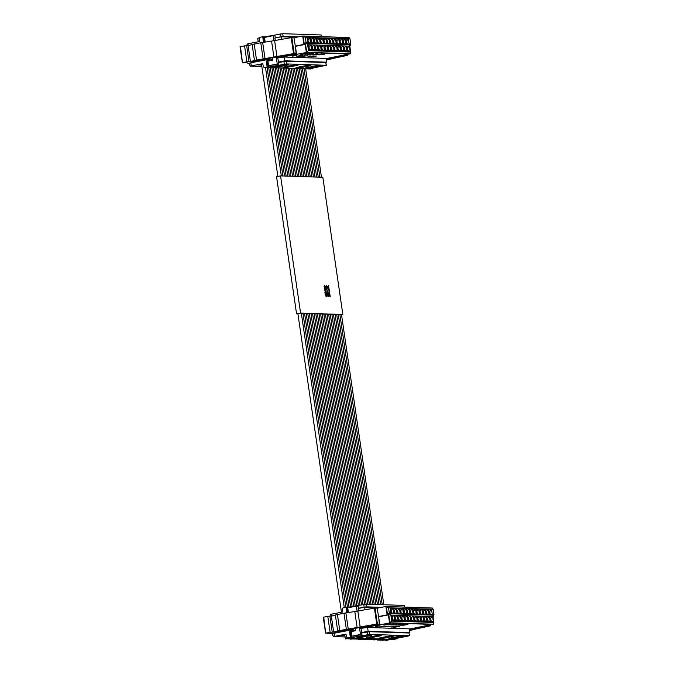 <?xml version="1.0" encoding="UTF-8"?>
<svg xmlns="http://www.w3.org/2000/svg" width="674" height="674" viewBox="0 0 674 674"><rect width="100%" height="100%" fill="white"/><g stroke="black" fill="none" stroke-linecap="round" stroke-linejoin="round"><path stroke-width="1.01" d="M264.941 37.239L264.882 36.817L282.718 33.7L321.144 34.964L321.565 36.64M248.335 45.655L248.057 43.759L259.557 41.527L259.305 38.991A1.643 1.458 -88.1 0 1 260.518 37.171L262.734 36.741L263.517 42.15L264.486 42.176M264.882 36.817L262.734 36.741M298.203 36.901L283.114 36.404L275.253 37.752M312.829 68.007L312.904 68.504L310.689 68.933A1.643 1.458 91.9 0 1 310.402 68.959L264.646 67.451A1.643 1.458 91.9 0 1 263.273 66.17L262.793 63.676L251.292 65.909L250.838 62.8L263.366 60.365L251.554 62.514M272.414 59.582L266.963 60.643L266.356 61.595L267.148 66.996L264.933 67.425A1.643 1.458 91.9 0 1 264.646 67.451M251.486 62.151L258.74 60.247L261.428 59.868L264.444 59.944L263.483 60.348L269.971 59.085L264.166 59.27M247.712 63.263L249.102 63.305L249.321 64.797L250.559 66.119L251.292 65.909M262.835 63.929L257.931 64.881L261.613 65.007M246.566 45.916L247.324 43.97L248.057 43.759M312.904 68.504L311.363 68.318M268.513 66.01L268.665 67.046L267.148 66.996M312.07 68.15L326.376 65.285L325.795 62.539L286.105 61.233L278.488 62.53M268.665 67.046L286.501 63.929L326.376 65.285M297.992 65.235L293.687 65.092L283.131 67.139L287.427 67.282L297.992 65.235M288.354 64.915L284.049 64.771L273.492 66.827L277.789 66.962L288.354 64.915M295.979 67.569L300.275 67.703L310.84 65.656L306.535 65.521L295.979 67.569M305.617 67.88L309.914 68.023L320.479 65.976L316.173 65.833L305.617 67.88M326.208 59.085L327.193 58.815A5.485 0.505 -8.3 0 1 329.123 58.368L345.248 55.226L347.279 55.386L333.512 58.377A16.446 1.508 -8.3 0 0 331.237 58.908L326.359 60.129M249.102 63.305L250.838 62.8M261.841 66.524L250.357 66.145L261.832 66.49M244.561 45.849L248.116 45.722L252.143 44.543L254.469 60.475L250.442 61.654L246.886 61.789L244.561 45.849L240.138 46.792M271.563 41.08A16.446 1.508 171.7 0 0 274.613 40.575L291.202 37.677L293.527 53.608L273.888 57.012L271.563 41.08L262.666 42.462A5.485 0.505 171.7 0 0 260.779 42.791L254.208 44.063A5.485 0.505 171.7 0 0 252.143 44.543M296.543 53.659L293.957 37.677L291.202 37.677M295.625 48.587L296.122 53.819L264.275 59.202M293.527 53.608L296.122 53.819M273.888 57.012L254.469 60.475M246.886 61.789L242.463 62.733L240.483 46.641M242.463 62.733L247.653 62.901M287.427 67.282L287.293 66.338M277.654 66.018L277.789 66.962M300.141 66.76L300.275 67.703M309.914 68.023L309.779 67.08M324.978 62.514L326.663 62.185L326.106 58.402L284.377 57.029L276.391 58.074L306.35 52.547L308.507 50.634L350.649 52.024L349.469 43.92L350.733 43.962L349.983 38.831L349.157 37.643L302.685 36.034L293.965 37.719M295.187 46.093L303.907 44.4L306.063 42.487L307.327 42.529L305.558 44.223L306.737 52.328L350.253 53.76L326.14 58.613M316.468 56.043L311.455 56.742L316.468 56.043M312.087 53.718L311.329 53.819L312.087 53.718M302.811 55.588L298.312 56.313L302.811 55.588M296.771 55.386L292.701 56.127L296.771 55.386M301.185 55.538L296.695 56.262L301.185 55.538M315.744 54.08L312.188 54.586L315.744 54.08M317.344 53.886L313.284 54.628L317.344 53.886M316.645 53.861L315.887 53.962L316.645 53.861M313.536 54.206L309.922 54.518L313.528 54.156M324.733 54.131L319.527 54.83L324.733 54.131M323.073 54.063L318.6 54.821L323.073 54.063M316.291 54.535L314.775 54.602L316.291 54.535M307.959 56.321L310.175 55.883L307.959 56.321M301.716 54.139L307.378 53.423L301.716 54.139M302.929 53.726L302.121 53.844M304.918 53.339L304.117 53.457M300.941 54.114L300.132 54.232M321.759 54.173L317.235 54.754L321.742 54.038M319.029 54.173L315.718 54.712L319.088 54.181M313.503 55.942L308.49 56.65L313.503 55.942M314.985 55.993L309.973 56.7L314.985 55.993M305.128 55.664L299.745 56.363L305.128 55.664M316.199 53.844L315.44 53.945L316.199 53.844M317.884 53.912L313.823 54.645L317.884 53.912M307.42 55.74L302.036 56.439L307.42 55.74M308.599 54.282L307.083 54.35L308.599 54.282M310.141 53.65L304.766 54.35L310.141 53.65M313.427 53.76L308.877 54.459L313.427 53.76M311.026 53.92L308.035 54.451L311.026 53.92M292.187 56.035L294.378 55.554L292.179 55.967M295.22 46.371L305.17 44.442L306.35 52.547L350.008 53.987M280.991 57.467L280.864 56.599M280.148 57.341L280.064 56.759M273.855 40.701L273.122 35.655L274.984 35.924L275.287 37.963M264.225 41.822L263.61 37.592L273.122 35.655M264.815 42.125L269.76 41.358M272.178 57.956L272.507 60.213L267.949 61.098L268.614 65.69L277.258 64.013L276.391 58.074M277.258 64.013L278.741 64.232L277.873 58.293M326.663 62.185L284.925 60.812L278.421 62.067M284.925 60.812L284.377 57.029M349.772 45.992L350.733 43.962M302.736 53.903L302.171 53.827M304.901 53.524L304.159 53.448M306.569 53.524L304.783 53.785M304.581 53.912L302.618 54.173M302.592 54.299L301.792 54.265M302.003 54.19L300.183 54.215M303.115 36.126L304.294 44.181L305.558 44.223L303.907 44.4L302.685 36.034L305.314 37.356L306.063 42.487M296.324 37.264L281.42 36.767L274.916 38.03L275.27 40.457M264.385 42.117L264.393 41.687M267.182 61.292L267.342 61.941L267.182 61.292L267.949 61.098M278.741 64.232L268.614 65.69M350.253 53.76L350.649 52.024M307.327 42.529L308.507 50.634M281.42 36.767L281.791 39.319M349.983 38.831L305.314 37.356M346.394 44.568L345.602 39.168L348.382 39.261L349.174 44.661L346.394 44.568M343.176 44.467L342.392 39.067L345.172 39.159L345.964 44.56L343.176 44.467M339.966 44.358L339.182 38.957L341.962 39.05L342.746 44.45L339.966 44.358M336.756 44.257L335.964 38.856L338.752 38.94L339.536 44.349L336.756 44.257M333.546 44.147L332.754 38.747L335.534 38.839L336.326 44.24L333.546 44.147M330.327 44.046L329.544 38.637L332.324 38.73L333.116 44.13L330.327 44.046M327.117 43.936L326.326 38.536L329.114 38.629L329.898 44.029L327.117 43.936M323.908 43.827L323.116 38.426L325.896 38.519L326.688 43.92L323.908 43.827M320.689 43.726L319.906 38.325L322.686 38.418L323.478 43.818L320.689 43.726M317.479 43.616L316.696 38.216L319.476 38.308L320.26 43.709L317.479 43.616M314.269 43.515L313.477 38.115L316.266 38.199L317.05 43.608L314.269 43.515M344.178 51.325L343.395 45.925L346.175 46.017L346.958 51.418L344.178 51.325M340.968 51.224L340.176 45.815L342.965 45.908L343.748 51.317L340.968 51.224M337.758 51.114L336.966 45.714L339.747 45.807L340.538 51.207L337.758 51.114M334.54 51.005L333.756 45.605L336.537 45.697L337.329 51.098L334.54 51.005M331.33 50.904L330.546 45.503L333.327 45.596L334.11 50.997L331.33 50.904M328.12 50.794L327.328 45.394L330.108 45.487L330.9 50.887L328.12 50.794M324.91 50.693L324.118 45.293L326.898 45.377L327.69 50.786L324.91 50.693M321.692 50.584L320.908 45.183L323.688 45.276L324.472 50.676L321.692 50.584M318.482 50.483L317.69 45.074L320.479 45.166L321.262 50.567L318.482 50.483M315.272 50.373L314.48 44.973L317.26 45.065L318.052 50.466L315.272 50.373M312.054 50.264L311.27 44.863L314.05 44.956L314.842 50.356L312.054 50.264M347.396 51.435L346.604 46.034L349.385 46.118L350.177 51.527L347.396 51.435M311.059 43.406L310.267 38.005L313.048 38.098L313.84 43.498L311.059 43.406M308.844 50.162L308.06 44.762L310.84 44.855L311.624 50.255L308.844 50.162M307.841 43.304L307.058 37.896L309.838 37.988L310.63 43.389L307.841 43.304M316.89 54.367L316.19 54.35L316.89 54.367M303.477 53.836L304.37 53.726M321.035 54.265L319.476 54.375L321.035 54.265M309.206 54.114L308.498 54.097L309.206 54.114M309.872 54.383L311.498 54.013L309.872 54.383M292.204 55.807L293.013 55.765M293.022 55.824L292.213 55.858M345.863 40.954L346.478 40.979L346.84 43.465L349.174 44.661M348.382 39.261L346.478 40.979M346.84 43.465L346.225 43.439M342.653 40.853L343.26 40.87L343.622 43.355L345.964 44.56M345.172 39.159L343.26 40.87M343.622 43.355L343.015 43.338M339.443 40.743L340.05 40.769L340.412 43.254L342.746 44.45M341.962 39.05L340.05 40.769M340.412 43.254L339.806 43.229M336.225 40.642L336.84 40.659L337.202 43.144L339.536 44.349M338.752 38.94L336.84 40.659M337.202 43.144L336.587 43.128M333.015 40.533L333.63 40.55L333.992 43.035L336.326 44.24M335.534 38.839L333.63 40.55M333.992 43.035L333.377 43.018M329.805 40.423L330.412 40.448L330.774 42.934L333.116 44.13M332.324 38.73L330.412 40.448M330.774 42.934L330.167 42.909M326.587 40.322L327.202 40.339L327.564 42.824L329.898 44.029M329.114 38.629L327.202 40.339M327.564 42.824L326.949 42.807M323.377 40.213L323.992 40.238L324.354 42.723L326.688 43.92M325.896 38.519L323.992 40.238M324.354 42.723L323.739 42.698M320.167 40.111L320.773 40.128L321.136 42.614L323.478 43.818M322.686 38.418L320.773 40.128M321.136 42.614L320.529 42.597M316.957 40.002L317.564 40.027L317.926 42.513L320.26 43.709M319.476 38.308L317.564 40.027M317.926 42.513L317.319 42.487M313.739 39.901L314.354 39.918L314.716 42.403L317.05 43.608M316.266 38.199L314.354 39.918M314.716 42.403L314.101 42.386M343.656 47.711L344.262 47.728L344.625 50.213L346.958 51.418M346.175 46.017L344.262 47.728M344.625 50.213L344.018 50.196M340.437 47.61L341.052 47.627L341.415 50.112L343.748 51.317M342.965 45.908L341.052 47.627M341.415 50.112L340.8 50.087M337.227 47.5L337.843 47.517L338.205 50.002L340.538 51.207M339.747 45.807L337.843 47.517M338.205 50.002L337.59 49.986M334.018 47.391L334.624 47.416L334.986 49.901L337.329 51.098M336.537 45.697L334.624 47.416M334.986 49.901L334.38 49.876M330.799 47.29L331.414 47.306L331.776 49.792L334.11 50.997M333.327 45.596L331.414 47.306M331.776 49.792L331.17 49.775M327.589 47.18L328.204 47.205L328.567 49.691L330.9 50.887M330.108 45.487L328.204 47.205M328.567 49.691L327.952 49.665M324.379 47.079L324.994 47.096L325.357 49.581L327.69 50.786M326.898 45.377L324.994 47.096M325.357 49.581L324.742 49.564M321.169 46.969L321.776 46.986L322.138 49.472L324.472 50.676M323.688 45.276L321.776 46.986M322.138 49.472L321.532 49.455M317.951 46.86L318.566 46.885L318.928 49.37L321.262 50.567M320.479 45.166L318.566 46.885M318.928 49.37L318.313 49.345M314.741 46.759L315.356 46.776L315.718 49.261L318.052 50.466M317.26 45.065L315.356 46.776M315.718 49.261L315.103 49.244M311.531 46.649L312.138 46.675L312.5 49.16L314.842 50.356M314.05 44.956L312.138 46.675M312.5 49.16L311.894 49.135M346.866 47.82L347.481 47.837L347.843 50.323L350.177 51.527M349.385 46.118L347.481 47.837M347.843 50.323L347.228 50.306M310.529 39.791L311.144 39.808L311.506 42.294L313.84 43.498M313.048 38.098L311.144 39.808M311.506 42.294L310.891 42.277M308.313 46.548L308.928 46.565L309.29 49.05L311.624 50.255M310.84 44.855L308.928 46.565M309.29 49.05L308.675 49.034M307.319 39.682L307.925 39.707L308.288 42.192L310.63 43.389M309.838 37.988L307.925 39.707M308.288 42.192L307.681 42.167M346.2 43.279L346.739 43.296L346.428 41.139L345.888 41.122M342.99 43.17L343.529 43.195L343.209 41.03L342.678 41.013M339.78 43.069L340.311 43.085L339.999 40.929L339.46 40.903M336.562 42.959L337.101 42.976L336.789 40.819L336.25 40.802M333.352 42.858L333.891 42.875L333.571 40.71L333.04 40.693M330.142 42.748L330.673 42.765L330.361 40.609L329.822 40.592M326.932 42.647L327.463 42.664L327.151 40.499L326.612 40.482M323.714 42.538L324.253 42.555L323.941 40.398L323.402 40.381M320.504 42.428L321.043 42.454L320.723 40.288L320.192 40.271M317.294 42.327L317.825 42.344L317.513 40.187L316.974 40.162M314.076 42.218L314.615 42.235L314.303 40.078L313.764 40.061M343.993 50.036L344.524 50.053L344.212 47.888L343.673 47.871M340.783 49.927L341.314 49.943L341.002 47.787L340.463 47.77M337.564 49.825L338.104 49.842L337.784 47.677L337.253 47.66M334.355 49.716L334.894 49.733L334.574 47.576L334.043 47.559M331.145 49.615L331.675 49.632L331.364 47.466L330.824 47.45M327.926 49.505L328.465 49.522L328.154 47.365L327.615 47.34M324.716 49.396L325.256 49.413L324.935 47.256L324.405 47.239M321.506 49.295L322.037 49.312L321.725 47.146L321.186 47.129M318.297 49.185L318.827 49.202L318.516 47.045L317.976 47.028M315.078 49.084L315.617 49.101L315.297 46.936L314.766 46.919M311.868 48.975L312.407 48.991L312.087 46.835L311.557 46.818M347.203 50.137L347.742 50.154L347.422 47.997L346.891 47.98M310.866 42.117L311.405 42.133L311.085 39.968L310.554 39.951M308.658 48.865L309.189 48.89L308.877 46.725L308.338 46.708M307.656 42.007L308.187 42.024L307.875 39.867L307.336 39.85M346.428 41.139L345.905 41.24M343.209 41.03L342.695 41.131M339.999 40.929L339.477 41.021M336.789 40.819L336.267 40.92M333.571 40.71L333.057 40.811M330.361 40.609L329.847 40.71M327.151 40.499L326.629 40.6M323.941 40.398L323.419 40.499M320.723 40.288L320.209 40.389M317.513 40.187L316.991 40.28M314.303 40.078L313.781 40.179M344.212 47.888L343.689 47.989M341.002 47.787L340.48 47.888M337.784 47.677L337.27 47.778M334.574 47.576L334.06 47.677M331.364 47.466L330.841 47.568M328.154 47.365L327.631 47.458M324.935 47.256L324.421 47.357M321.725 47.146L321.203 47.247M318.516 47.045L317.993 47.146M315.297 46.936L314.783 47.037M312.087 46.835L311.573 46.936M347.422 47.997L346.908 48.098M311.085 39.968L310.571 40.069M308.877 46.725L308.355 46.826M307.875 39.867L307.361 39.968M348.163 607.695L348.104 607.266L365.94 604.157L404.358 605.421L404.788 607.097M331.557 616.112L331.279 614.208L342.78 611.984L342.527 609.439A1.643 1.458 -88.1 0 1 343.74 607.628L345.956 607.198L346.739 612.599L347.708 612.632M348.104 607.266L345.956 607.198M381.417 607.35L366.336 606.853L358.475 608.209M396.051 638.455L396.127 638.96L393.911 639.39A1.643 1.458 91.9 0 1 393.624 639.407L347.868 637.899A1.643 1.458 91.9 0 1 346.495 636.618L346.006 634.124L334.515 636.357L334.06 633.257L346.588 630.822L334.776 632.97M355.636 630.038L350.177 631.1L349.579 632.044L350.37 637.452L348.155 637.882A1.643 1.458 91.9 0 1 347.868 637.899M334.708 632.608L341.962 630.704L344.65 630.325L347.666 630.392L346.706 630.797L353.184 629.541L347.388 629.727M330.934 633.712L332.324 633.762L332.543 635.245L333.773 636.576L334.515 636.357M346.057 634.386L341.154 635.338L344.835 635.456M329.788 616.373L330.546 614.427L331.279 614.208M396.127 638.96L394.585 638.775M351.735 636.467L351.887 637.503L350.37 637.452M395.284 638.607L409.598 635.734L409.017 632.996L369.327 631.681L361.711 632.987M351.887 637.503L369.723 634.386L409.598 635.734M381.206 635.692L376.909 635.548L366.353 637.596L370.649 637.739L381.206 635.692M371.576 635.371L367.271 635.228L356.714 637.275L361.011 637.419L371.576 635.371M379.201 638.017L383.498 638.16L394.063 636.113L389.757 635.97L379.201 638.017M388.839 638.337L393.136 638.48L403.692 636.433L399.396 636.29L388.839 638.337M409.43 629.541L410.415 629.263A5.485 0.505 -8.3 0 1 412.345 628.825L428.47 625.683L430.501 625.834L416.734 628.825A16.446 1.508 -8.3 0 0 414.459 629.356L409.581 630.586M332.324 633.762L334.06 633.257M345.054 636.981L333.571 636.601L345.054 636.947M327.783 616.306L331.338 616.179L335.366 615L337.691 630.931L333.664 632.111L330.108 632.237L327.783 616.306L323.36 617.249M354.785 611.529A16.446 1.508 171.7 0 0 357.835 611.023L374.424 608.125L376.749 624.065L357.11 627.469L354.785 611.529L345.888 612.919A5.485 0.505 171.7 0 0 344.001 613.247L337.43 614.519A5.485 0.505 171.7 0 0 335.366 615M379.765 624.107L377.179 608.133L374.424 608.125M378.847 619.044L379.344 624.276L347.498 629.651M376.749 624.065L379.344 624.276M357.11 627.469L337.691 630.931M330.108 632.237L325.685 633.181L323.705 617.098M325.685 633.181L330.875 633.358M370.649 637.739L370.515 636.787M360.876 636.467L361.011 637.419M383.363 637.208L383.498 638.16M393.136 638.48L393.001 637.528M408.2 632.962L409.885 632.642L409.329 628.859L367.591 627.486L359.613 628.522L389.572 623.003L391.729 621.091L433.871 622.481L432.691 614.376L433.955 614.418L433.205 609.288L432.379 608.1L385.899 606.482L377.179 608.175M378.4 616.55L387.12 614.856L389.286 612.944L390.549 612.986L388.78 614.68L389.96 622.776L433.466 624.217L409.362 629.069M399.69 626.491L394.678 627.199L399.69 626.491M395.301 624.175L394.551 624.267L395.301 624.175M386.025 626.045L381.535 626.769L386.025 626.045M379.993 625.843L375.923 626.584L379.993 625.843M384.407 625.986L379.917 626.71L384.407 625.986M398.957 624.528L395.411 625.042L398.957 624.528M400.558 624.343L396.506 625.084L400.558 624.343M399.867 624.318L399.101 624.41L399.867 624.318M396.759 624.655L393.136 624.975L396.75 624.604M407.955 624.587L402.74 625.287L407.955 624.587M406.296 624.52L401.814 625.27L406.296 624.52M399.514 624.992L397.997 625.059L399.514 624.992M391.181 626.778L393.397 626.34L391.181 626.778M384.938 624.596L390.6 623.88L384.938 624.596M386.151 624.183L385.343 624.301M388.14 623.795L387.331 623.913M384.155 624.571L383.354 624.688M404.981 624.621L400.449 625.211L404.956 624.486M402.252 624.63L399.151 625.169L402.311 624.63M396.716 626.399L391.712 627.098L396.716 626.399M398.199 626.441L393.195 627.149L398.199 626.441M388.35 626.121L382.967 626.812L388.35 626.121M399.421 624.301L398.663 624.402L399.421 624.301M401.097 624.36L397.045 625.101L401.097 624.36M390.642 626.197L385.258 626.887L390.642 626.197M391.821 624.739L390.305 624.806L391.821 624.739M393.363 624.107L387.98 624.798L393.363 624.107M396.641 624.217L392.099 624.908L396.641 624.217M394.248 624.377L391.249 624.908L394.248 624.377M375.41 626.491L377.6 626.011L375.401 626.424M378.443 616.828L388.384 614.899L389.572 623.003L433.23 624.444M364.213 627.924L364.086 627.056M363.37 627.797L363.286 627.208M357.077 611.158L356.335 606.103L358.206 606.381L358.501 608.411M347.447 612.278L346.832 608.049L356.335 606.103M348.037 612.582L352.974 611.815M355.4 628.412L355.729 630.67L351.171 631.555L351.836 636.146L360.48 634.47L359.613 628.522M360.48 634.47L361.955 634.689L361.087 628.741M409.885 632.642L368.147 631.26L361.643 632.524M368.147 631.26L367.591 627.486M432.986 616.44L433.955 614.418M385.958 624.36L385.393 624.284M388.123 623.972L387.382 623.897M389.791 623.981L387.997 624.242M387.803 624.36L385.84 624.621M385.806 624.747L385.006 624.722M385.225 624.638L383.405 624.672M386.337 606.575L387.516 614.637L388.78 614.68L387.12 614.856L385.899 606.482L388.536 607.813L389.286 612.944M379.546 607.712L364.642 607.223L358.138 608.487L358.492 610.914M347.607 612.565L347.607 612.135M350.404 631.74L350.564 632.397L350.404 631.74L351.171 631.555M361.955 634.689L351.836 636.146M433.466 624.217L433.871 622.481M390.549 612.986L391.729 621.091M364.642 607.223L365.013 609.776M433.205 609.288L388.536 607.813M429.608 615.025L428.824 609.625L431.604 609.717L432.396 615.118L429.608 615.025M426.398 614.924L425.614 609.515L428.394 609.608L429.178 615.008L426.398 614.924M423.188 614.814L422.396 609.414L425.184 609.507L425.968 614.907L423.188 614.814M419.978 614.705L419.186 609.304L421.966 609.397L422.758 614.798L419.978 614.705M416.759 614.604L415.976 609.203L418.756 609.296L419.548 614.696L416.759 614.604M413.55 614.494L412.766 609.094L415.546 609.186L416.33 614.587L413.55 614.494M410.34 614.393L409.548 608.984L412.328 609.077L413.12 614.486L410.34 614.393M407.121 614.284L406.338 608.883L409.118 608.976L409.91 614.376L407.121 614.284M403.911 614.183L403.128 608.774L405.908 608.866L406.692 614.267L403.911 614.183M400.701 614.073L399.909 608.673L402.698 608.765L403.482 614.166L400.701 614.073M397.492 613.963L396.7 608.563L399.48 608.656L400.272 614.056L397.492 613.963M427.4 621.782L426.608 616.381L429.397 616.474L430.181 621.875L427.4 621.782M424.19 621.672L423.398 616.272L426.179 616.365L426.971 621.765L424.19 621.672M420.972 621.571L420.188 616.171L422.969 616.255L423.761 621.664L420.972 621.571M417.762 621.462L416.979 616.061L419.759 616.154L420.542 621.554L417.762 621.462M414.552 621.361L413.76 615.952L416.549 616.044L417.332 621.445L414.552 621.361M411.342 621.251L410.55 615.851L413.331 615.943L414.122 621.344L411.342 621.251M408.124 621.142L407.34 615.741L410.121 615.834L410.913 621.234L408.124 621.142M404.914 621.04L404.122 615.64L406.911 615.733L407.694 621.133L404.914 621.04M401.704 620.931L400.912 615.531L403.692 615.623L404.484 621.024L401.704 620.931M398.486 620.83L397.702 615.421L400.482 615.514L401.274 620.923L398.486 620.83M395.276 620.72L394.492 615.32L397.272 615.413L398.056 620.813L395.276 620.72M430.61 621.883L429.827 616.483L432.607 616.575L433.399 621.976L430.61 621.883M394.273 613.862L393.49 608.462L396.27 608.546L397.062 613.955L394.273 613.862M392.066 620.619L391.274 615.21L394.063 615.303L394.846 620.703L392.066 620.619M391.063 613.753L390.28 608.352L393.06 608.445L393.843 613.846L391.063 613.753M400.112 624.823L399.412 624.798L400.112 624.823M386.699 624.293L387.592 624.183M404.257 624.722L402.698 624.832L404.257 624.722M392.42 624.571L391.72 624.545L392.42 624.571M393.094 624.84L394.72 624.469L393.094 624.84M375.426 626.264L376.235 626.222M376.244 626.272L375.435 626.314M429.085 611.411L429.692 611.428L430.063 613.913L432.396 615.118M431.604 609.717L429.692 611.428M430.063 613.913L429.448 613.896M425.875 611.301L426.482 611.326L426.844 613.812L429.178 615.008M428.394 609.608L426.482 611.326M426.844 613.812L426.238 613.787M422.657 611.2L423.272 611.217L423.634 613.702L425.968 614.907M425.184 609.507L423.272 611.217M423.634 613.702L423.019 613.685M419.447 611.091L420.062 611.116L420.424 613.601L422.758 614.798M421.966 609.397L420.062 611.116M420.424 613.601L419.809 613.576M416.237 610.989L416.844 611.006L417.206 613.492L419.548 614.696M418.756 609.296L416.844 611.006M417.206 613.492L416.599 613.475M413.019 610.88L413.634 610.905L413.996 613.382L416.33 614.587M415.546 609.186L413.634 610.905M413.996 613.382L413.381 613.365M409.809 610.779L410.424 610.796L410.786 613.281L413.12 614.486M412.328 609.077L410.424 610.796M410.786 613.281L410.171 613.264M406.599 610.669L407.206 610.686L407.576 613.172L409.91 614.376M409.118 608.976L407.206 610.686M407.576 613.172L406.961 613.155M403.389 610.56L403.996 610.585L404.358 613.07L406.692 614.267M405.908 608.866L403.996 610.585M404.358 613.07L403.751 613.045M400.171 610.459L400.786 610.476L401.148 612.961L403.482 614.166M402.698 608.765L400.786 610.476M401.148 612.961L400.533 612.944M396.961 610.349L397.576 610.374L397.938 612.86L400.272 614.056M399.48 608.656L397.576 610.374M397.938 612.86L397.323 612.835M426.869 618.168L427.484 618.184L427.847 620.67L430.181 621.875M429.397 616.474L427.484 618.184M427.847 620.67L427.232 620.653M423.66 618.058L424.275 618.083L424.637 620.569L426.971 621.765M426.179 616.365L424.275 618.083M424.637 620.569L424.022 620.543M420.45 617.957L421.056 617.974L421.418 620.459L423.761 621.664M422.969 616.255L421.056 617.974M421.418 620.459L420.812 620.442M417.24 617.847L417.846 617.864L418.209 620.35L420.542 621.554M419.759 616.154L417.846 617.864M418.209 620.35L417.602 620.333M414.021 617.738L414.636 617.763L414.999 620.249L417.332 621.445M416.549 616.044L414.636 617.763M414.999 620.249L414.384 620.223M410.811 617.637L411.426 617.654L411.789 620.139L414.122 621.344M413.331 615.943L411.426 617.654M411.789 620.139L411.174 620.122M407.602 617.527L408.208 617.553L408.57 620.038L410.913 621.234M410.121 615.834L408.208 617.553M408.57 620.038L407.964 620.013M404.383 617.426L404.998 617.443L405.36 619.928L407.694 621.133M406.911 615.733L404.998 617.443M405.36 619.928L404.745 619.911M401.173 617.317L401.788 617.342L402.151 619.819L404.484 621.024M403.692 615.623L401.788 617.342M402.151 619.819L401.536 619.802M397.963 617.216L398.57 617.232L398.932 619.718L401.274 620.923M400.482 615.514L398.57 617.232M398.932 619.718L398.326 619.701M394.753 617.106L395.36 617.123L395.722 619.608L398.056 620.813M397.272 615.413L395.36 617.123M395.722 619.608L395.116 619.591M430.088 618.269L430.694 618.294L431.057 620.779L433.399 621.976M432.607 616.575L430.694 618.294M431.057 620.779L430.45 620.754M393.751 610.248L394.357 610.265L394.72 612.75L397.062 613.955M396.27 608.546L394.357 610.265M394.72 612.75L394.113 612.733M391.535 616.996L392.15 617.022L392.512 619.507L394.846 620.703M394.063 615.303L392.15 617.022M392.512 619.507L391.897 619.482M390.532 610.139L391.147 610.164L391.51 612.641L393.843 613.846M393.06 608.445L391.147 610.164M391.51 612.641L390.895 612.624M429.422 613.736L429.961 613.753L429.641 611.588L429.111 611.571M426.212 613.626L426.743 613.643L426.431 611.486L425.892 611.47M423.002 613.525L423.533 613.542L423.221 611.377L422.682 611.36M419.784 613.416L420.323 613.433L420.003 611.276L419.472 611.259M416.574 613.306L417.113 613.332L416.793 611.166L416.262 611.149M413.364 613.205L413.895 613.222L413.583 611.057L413.044 611.04M410.146 613.096L410.685 613.113L410.373 610.956L409.834 610.939M406.936 612.995L407.475 613.011L407.155 610.846L406.624 610.829M403.726 612.885L404.257 612.902L403.945 610.745L403.406 610.728M400.516 612.784L401.047 612.801L400.735 610.636L400.196 610.619M397.298 612.674L397.837 612.691L397.517 610.534L396.986 610.509M427.215 620.484L427.746 620.51L427.434 618.344L426.895 618.328M423.997 620.383L424.536 620.4L424.224 618.243L423.685 618.218M420.787 620.274L421.326 620.291L421.006 618.134L420.475 618.117M417.577 620.173L418.107 620.19L417.796 618.024L417.257 618.007M414.358 620.063L414.898 620.08L414.586 617.923L414.047 617.906M411.148 619.962L411.688 619.979L411.367 617.814L410.837 617.797M407.938 619.853L408.469 619.869L408.158 617.713L407.618 617.696M404.729 619.743L405.259 619.768L404.948 617.603L404.408 617.586M401.51 619.642L402.049 619.659L401.729 617.494L401.199 617.477M398.3 619.532L398.839 619.549L398.519 617.392L397.989 617.376M395.09 619.431L395.621 619.448L395.309 617.283L394.77 617.266M430.425 620.594L430.956 620.611L430.644 618.454L430.105 618.437M394.088 612.565L394.627 612.582L394.307 610.425L393.776 610.408M391.872 619.322L392.411 619.339L392.099 617.182L391.56 617.165M390.878 612.464L391.409 612.481L391.097 610.315L390.558 610.299M429.641 611.588L429.127 611.689M426.431 611.486L425.909 611.588M423.221 611.377L422.699 611.478M420.003 611.276L419.489 611.377M416.793 611.166L416.279 611.267M413.583 611.057L413.061 611.158M410.373 610.956L409.851 611.057M407.155 610.846L406.641 610.947M403.945 610.745L403.423 610.846M400.735 610.636L400.213 610.737M397.517 610.534L397.003 610.636M427.434 618.344L426.912 618.446M424.224 618.243L423.702 618.336M421.006 618.134L420.492 618.235M417.796 618.024L417.273 618.125M414.586 617.923L414.063 618.024M411.367 617.814L410.854 617.915M408.158 617.713L407.644 617.814M404.948 617.603L404.425 617.704M401.729 617.494L401.215 617.595M398.519 617.392L398.005 617.494M395.309 617.283L394.787 617.384M430.644 618.454L430.13 618.555M394.307 610.425L393.793 610.526M392.099 617.182L391.577 617.283M391.097 610.315L390.575 610.417M355.358 638.994L354.558 639.07L355.358 638.994M355.906 639.019L360.034 638.842L355.906 639.019M358.568 639.104L357.776 639.171L358.568 639.104M369.815 639.474L369.015 639.542L369.815 639.474M370.363 639.491L377.71 639.424L374.264 639.929L370.363 639.491M381.054 639.845L380.262 639.912L381.054 639.845M380.835 638.986L380.92 639.533L380.001 639.811C381.433 639.415 380.894 639.39 378.392 639.761C376.96 640.157 377.499 640.174 380.001 639.811C378.569 640.207 379.1 640.224 381.602 639.862C383.034 639.466 382.503 639.449 380.001 639.811L379.058 639.963M380.667 640.014L381.602 639.862C380.17 640.266 380.709 640.283 383.211 639.912C381.779 640.317 382.318 640.334 384.82 639.971L386.421 640.022C384.989 640.418 385.528 640.435 388.03 640.073C389.462 639.677 388.923 639.66 386.421 640.022L384.82 639.971C386.253 639.567 385.713 639.55 383.211 639.912C384.643 639.516 384.104 639.5 381.602 639.862L382.52 639.584L382.444 639.045M387.483 640.056L386.682 640.131L387.483 640.056M386.421 640.022L385.486 640.174M388.03 640.073L388.949 639.794L388.873 639.255M347.329 638.733L346.529 638.8L347.329 638.733M258.226 41.788L257.712 38.266L259.574 37.837M351.087 638.859C349.654 639.255 350.194 639.272 352.696 638.91L355.223 638.682L352.696 638.91C354.128 638.514 353.589 638.497 351.087 638.859L346.267 638.699L352.005 638.581L350.151 639.011M300.579 313.098L280.561 175.889L322.829 177.279L342.847 314.497L300.579 313.098L296.568 313.873L297.933 313.924M325.913 295.709L325.382 292.103L325.828 291L325.062 289.862L324.758 285.464L324.278 285.557L324.582 289.955L325.348 291.092L324.902 292.196L325.432 295.802L326.452 296.535L325.432 295.802M324.758 285.464L326.216 290.014L326.646 285.523L325.938 286.408L325.938 289.601M326.646 285.523L328.465 290.09L328.533 285.582L327.825 286.475L328.187 289.677M329.207 295.928L330.226 296.653L329.207 295.928L328.558 292.609M327.32 295.869L328.339 296.594L327.32 295.869L326.309 292.533M341.533 314.75L342.847 314.497M341.524 314.691L300.351 313.199L297.916 313.814M280.561 175.889L276.551 176.664L296.568 313.873M326.764 288.657L326.283 288.75M328.743 289.382L328.263 289.475M328.533 285.582L330.226 296.653M328.339 296.594L328.76 292.103L329.687 295.835M329.249 292.836L328.769 292.929M326.452 296.535L326.511 292.027L327.463 293.434L327.8 295.776M327.463 293.434L326.983 293.527M325.382 292.103L324.902 292.196M325.828 291L325.348 291.092M325.062 289.862L324.582 289.955M326.907 291.042L327.328 289.98L328.07 291.075L327.648 292.137L326.907 291.042M327.126 290.486L327.37 291.724M328.07 291.075L327.589 291.168M379.445 639.794L378.653 639.862L379.445 639.794M378.392 639.761L377.457 639.912M368.206 639.424L367.406 639.491L368.206 639.424M367.987 638.564L368.071 639.112L367.153 639.39C368.577 638.986 368.046 638.969 365.544 639.331C364.112 639.736 364.651 639.752 367.153 639.39C365.721 639.786 366.252 639.803 368.754 639.441C370.186 639.036 369.655 639.019 367.153 639.39L366.209 639.542M368.754 639.441L369.672 639.163L369.596 638.615M385.873 640.005L385.081 640.073L385.873 640.005M376.235 639.685L375.443 639.761L376.235 639.685M366.597 639.365L365.805 639.441L366.597 639.365M365.544 639.331L364.609 639.491M377.844 639.736L377.044 639.811L377.844 639.736M384.264 639.955L383.472 640.022L384.264 639.955M384.054 639.095L384.129 639.634L382.276 640.073M384.82 639.971L385.739 639.693L385.654 639.146M353.749 638.944L352.957 639.019L353.749 638.944M356.959 639.053L356.167 639.12L356.959 639.053M364.996 639.314L364.196 639.39L364.996 639.314M382.663 639.896L381.863 639.971L382.663 639.896M352.14 638.893L351.348 638.96L352.14 638.893M352.696 638.91L353.614 638.632L353.53 638.093M363.387 639.264L362.595 639.331L363.387 639.264M363.935 639.281L361.416 639.508L363.935 639.281M374.626 639.634L373.834 639.702L374.626 639.634M350.539 638.842L349.739 638.91L350.539 638.842M361.778 639.213L360.986 639.281L361.778 639.213M362.334 639.23L359.806 639.449L362.334 639.23M373.025 639.584L372.225 639.651L373.025 639.584M348.93 638.784L348.138 638.859L348.93 638.784M360.177 639.154L359.377 639.23L360.177 639.154M359.116 639.12C357.683 639.516 358.223 639.542 360.725 639.171C362.157 638.775 361.618 638.758 359.116 639.12L358.18 639.272M360.725 639.171L361.643 638.893L361.567 638.354M371.416 639.525L370.624 639.601L371.416 639.525M280.915 36.657L280.519 33.953M283.114 36.404L282.718 33.7M321.388 36.632L321.144 34.964M263.366 60.365L263.298 59.893M269.971 59.085L269.853 58.293M263.416 59.893L263.483 60.348M264.933 67.425L310.689 68.933M269.802 60.736L266.963 60.643M266.356 61.595L267.123 61.62M261.167 60.626L261.057 59.885M267.089 59.43L266.988 58.714M270.712 65.791L270.864 66.793M326.191 65.243L325.795 62.539M286.501 63.929L286.105 61.233M283.906 61.486L284.302 64.182M347.43 55.302L347.312 54.51M258.369 60.357L258.454 60.946M260.889 59.893L260.998 60.618M249.035 61.856L246.709 45.925M250.442 61.654L248.116 45.722M254.208 44.063L256.533 60.003M260.779 42.791L263.104 58.722M262.666 42.462L264.992 58.402M276.938 56.506L274.613 40.575M291.85 37.609L294.176 53.541M264.478 37.331L265.152 41.923M302.887 36.034L348.871 37.55M350.328 45.697L349.722 45.68M364.137 607.106L363.741 604.409M366.336 606.853L365.94 604.157M404.602 607.089L404.358 605.421M346.588 630.822L346.52 630.35M353.184 629.541L353.075 628.749M346.638 630.35L346.706 630.797M348.155 637.882L393.911 639.39M353.024 631.193L350.177 631.1M349.579 632.044L350.345 632.069M344.389 631.075L344.279 630.333M350.312 629.878L350.21 629.162M353.934 636.239L354.086 637.242M409.404 635.692L409.017 632.996M369.723 634.386L369.327 631.681M367.128 631.934L367.524 634.638M430.652 625.75L430.534 624.966M341.583 630.805L341.676 631.395M344.111 630.35L344.22 631.075M332.257 632.313L329.931 616.373M333.664 632.111L331.338 616.179M337.43 614.519L339.747 630.451M344.001 613.247L346.326 629.179M345.888 612.919L348.214 628.85M360.16 626.963L357.835 611.023M375.073 608.058L377.398 623.998M347.7 607.779L348.374 612.371M386.109 606.49L432.085 608.007M433.551 616.154L432.944 616.137M324.531 286.256L324.051 286.349M326.418 286.315L325.938 286.408M328.305 286.383L327.825 286.475M347.489 55.31L347.371 54.501M240.045 46.776L242.37 62.707M267.747 65.951L267.131 61.722M302.786 36.025L348.964 37.542M430.711 625.767L430.593 624.95M323.267 617.224L325.593 633.164M350.969 636.408L350.354 632.178M386 606.474L432.177 607.999M273.526 67.737L289.348 176.175M309.374 313.494L352.148 606.659M356.748 638.194L356.824 638.741M276.736 67.847L292.558 176.285M312.593 313.604L355.257 606.052M359.958 638.303L360.034 638.842M287.983 68.217L303.797 176.655M323.832 313.974L366.167 604.165M371.206 638.674L371.281 639.213M299.222 68.588L315.044 177.026M335.079 314.345L377.406 604.536M305.651 68.799L321.473 177.237M341.499 314.556L383.835 604.746M265.497 67.476L281.311 175.914M301.345 313.233L344.279 607.527M348.719 637.933L348.795 638.472M261.495 64.19L277.865 176.411M297.891 313.68L341.448 612.236M344.717 634.647L345.349 638.977M297.622 68.537L313.435 176.976M333.47 314.295L375.806 604.477M286.374 68.167L302.196 176.605M322.231 313.924L364.583 604.266M304.041 68.748L319.864 177.186M339.898 314.505L382.225 604.688M387.264 639.205L387.339 639.744M294.403 68.428L310.225 176.866M330.26 314.185L372.596 604.376M377.625 638.885L377.71 639.424M284.765 68.108L300.587 176.546M320.622 313.865L363.025 604.544M296.012 68.478L311.835 176.917M331.861 314.236L374.196 604.426M379.235 638.935L379.31 639.483M302.441 68.697L318.254 177.127M338.289 314.455L380.625 604.637M271.917 67.686L287.739 176.125M307.774 313.444L350.59 606.962M355.139 638.143L355.223 638.682M275.135 67.796L290.949 176.234M310.984 313.553L353.698 606.356M358.349 638.244L358.433 638.792M283.164 68.057L298.978 176.495M319.013 313.814L361.475 604.848M366.386 638.514L366.462 639.053M300.831 68.638L316.654 177.077M336.68 314.396L379.015 604.586M270.316 67.636L286.13 176.074M306.164 313.393L349.031 607.207M281.555 68.007L297.377 176.445M317.412 313.764L359.916 605.151M364.777 638.463L364.853 639.003M292.802 68.377L308.616 176.815M328.651 314.135L370.986 604.317M376.016 638.834L376.1 639.373M268.707 67.585L284.529 176.015M304.564 313.343L347.439 607.249M351.929 638.034L352.005 638.581M279.954 67.956L295.768 176.386M315.803 313.713L358.366 605.454M363.168 638.404L363.252 638.952M291.193 68.327L307.015 176.757M327.05 314.084L369.377 604.266M374.415 638.775L374.491 639.323M267.098 67.526L282.92 175.965M302.955 313.284L345.838 607.223M350.32 637.983L350.404 638.522M278.345 67.897L294.167 176.335M314.194 313.654L356.807 605.749M289.584 68.268L305.406 176.706M325.441 314.025L367.777 604.216M372.806 638.725L372.891 639.264"/></g></svg>
